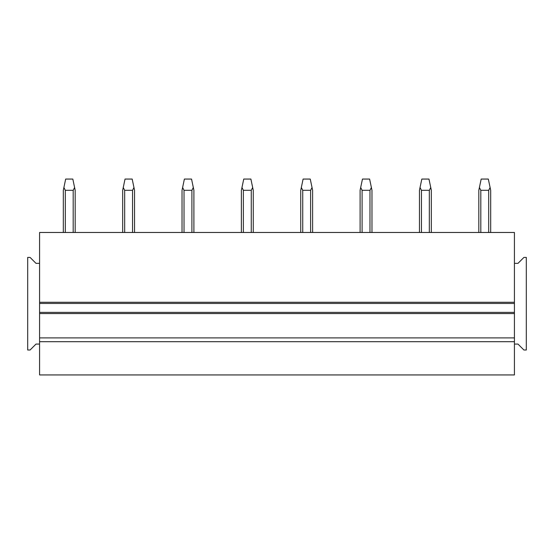<?xml version="1.0" encoding="UTF-8"?>
<svg xmlns="http://www.w3.org/2000/svg" width="554" height="554" viewBox="0 0 554 554"><rect width="100%" height="100%" fill="white"/><g stroke="black" fill="none" stroke-linecap="round" stroke-linejoin="round"><path stroke-width="0.83" d="M39.569 344.076L36.01 344.076L30.075 350.01L27.7 350.01L27.7 257.409L30.075 257.409L36.01 263.351L39.569 263.351L39.569 232.479L514.431 232.479L514.431 374.94L39.569 374.94L39.569 337.898L514.431 337.898M514.431 344.076L517.99 344.076L523.925 350.01L526.3 350.01L526.3 257.409L523.925 257.409L517.99 263.351L514.431 263.351M39.569 263.351L39.569 303.474L514.431 303.474M39.569 341.7L514.431 341.7M39.569 303.474L39.569 337.898M39.569 312.38L514.431 312.38M63.315 190.292L63.315 232.479L63.315 190.292L63.897 187.515L63.315 190.292M63.897 187.515L65.31 190.292L73.197 190.292L74.603 187.515L75.185 190.292L72.823 179.06L65.677 179.06L63.897 187.515M75.185 232.479L75.185 190.292L75.185 232.479M122.669 190.292L122.669 232.479L122.669 190.292L123.258 187.515L122.669 190.292M123.258 187.515L124.664 190.292L132.551 190.292L133.957 187.515L134.546 190.292L132.177 179.06L125.031 179.06L123.258 187.515M134.546 232.479L134.546 190.292L134.546 232.479M182.031 190.292L182.031 232.479L182.031 190.292L182.612 187.515L182.031 190.292M182.612 187.515L184.025 190.292L191.906 190.292L193.318 187.515L193.9 190.292L191.539 179.06L184.392 179.06L182.612 187.515M193.9 232.479L193.9 190.292M241.385 190.292L241.966 187.515L241.385 190.292L241.385 232.479M241.966 187.515L243.379 190.292L251.267 190.292L252.672 187.515L253.254 190.292L250.893 179.06L243.746 179.06L241.966 187.515M253.254 232.479L253.254 190.292M300.746 190.292L301.328 187.515L300.746 190.292L300.746 232.479M301.328 187.515L302.74 190.292L310.621 190.292L312.034 187.515L312.615 190.292L310.254 179.06L303.107 179.06L301.328 187.515M312.615 232.479L312.615 190.292M360.1 190.292L360.1 232.479L360.1 190.292L360.682 187.515L360.1 190.292M360.682 187.515L362.094 190.292L369.982 190.292L371.388 187.515L371.969 190.292L369.608 179.06L362.461 179.06L360.682 187.515M371.969 232.479L371.969 190.292M419.454 190.292L419.454 232.479L419.454 190.292L420.043 187.515L419.454 190.292M420.043 187.515L421.449 190.292L429.336 190.292L430.742 187.515L431.331 190.292L428.969 179.06L421.823 179.06L420.043 187.515M431.331 232.479L431.331 190.292L431.331 232.479M478.815 190.292L478.815 232.479L478.815 190.292L479.397 187.515L478.815 190.292M479.397 187.515L480.81 190.292L488.697 190.292L490.103 187.515L490.685 190.292L488.323 179.06L481.177 179.06L479.397 187.515M490.685 232.479L490.685 190.292M514.431 302.283L39.569 302.283M39.569 313.564L514.431 313.564M65.31 190.292L65.31 232.479M73.19 232.479L73.19 190.292M124.664 190.292L124.664 232.479M132.551 232.479L132.551 190.292M184.025 190.292L184.025 232.479M191.906 232.479L191.906 190.292M243.379 190.292L243.379 232.479M251.26 232.479L251.26 190.292M302.74 190.292L302.74 232.479M310.621 232.479L310.621 190.292M362.094 190.292L362.094 232.479M369.975 232.479L369.975 190.292M421.449 190.292L421.449 232.479M429.336 232.479L429.336 190.292M480.81 190.292L480.81 232.479M488.69 232.479L488.69 190.292"/></g></svg>
